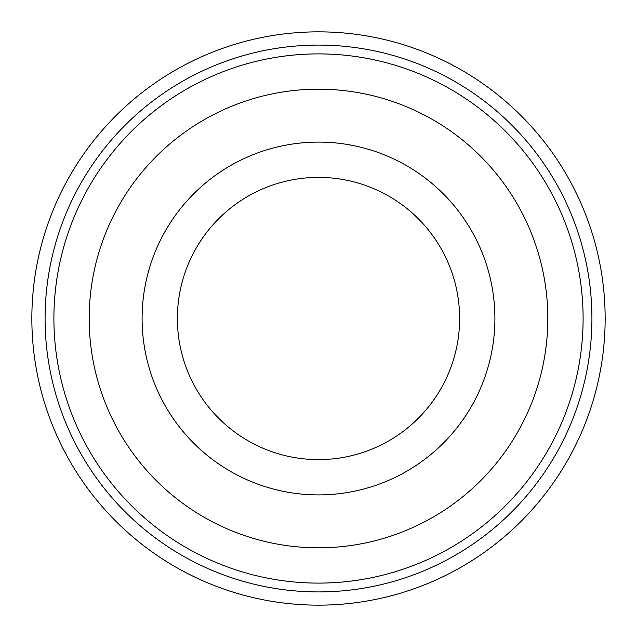 <?xml version="1.0" encoding="UTF-8"?>
<svg xmlns="http://www.w3.org/2000/svg" width="637" height="637" viewBox="0 0 637 637"><rect width="100%" height="100%" fill="white"/><g stroke="black" fill="none" stroke-linecap="round" stroke-linejoin="round"><path stroke-width="0.96" d="M547.82 318.5A229.32 229.32 0 0 0 318.5 89.18A229.32 229.32 0 0 0 89.18 318.5A229.32 229.32 0 0 0 318.5 547.82A229.32 229.32 0 0 0 547.82 318.5M605.15 318.5A286.65 286.65 0 0 1 318.5 605.15A286.65 286.65 0 0 1 31.85 318.5A286.65 286.65 0 0 1 318.5 31.85A286.65 286.65 0 0 1 605.15 318.5A286.65 286.65 0 0 0 318.5 31.85A286.65 286.65 0 0 0 31.85 318.5M494.901 318.5A176.401 176.401 0 0 1 318.5 494.901A176.401 176.401 0 0 1 142.099 318.5A176.401 176.401 0 0 1 318.5 142.099A176.401 176.401 0 0 1 494.901 318.5M177.381 318.5A141.119 141.119 0 0 0 318.5 459.619A141.119 141.119 0 0 0 459.619 318.5A141.119 141.119 0 0 0 318.5 177.381A141.119 141.119 0 0 0 177.381 318.5M583.102 318.5A264.602 264.602 0 0 0 318.5 53.898A264.602 264.602 0 0 0 53.898 318.5A264.602 264.602 0 0 0 318.5 583.102A264.602 264.602 0 0 0 583.102 318.5M45.084 318.5A273.416 273.416 0 0 0 318.5 591.916A273.416 273.416 0 0 0 591.916 318.5A273.416 273.416 0 0 0 318.5 45.084A273.416 273.416 0 0 0 45.084 318.5"/></g></svg>
